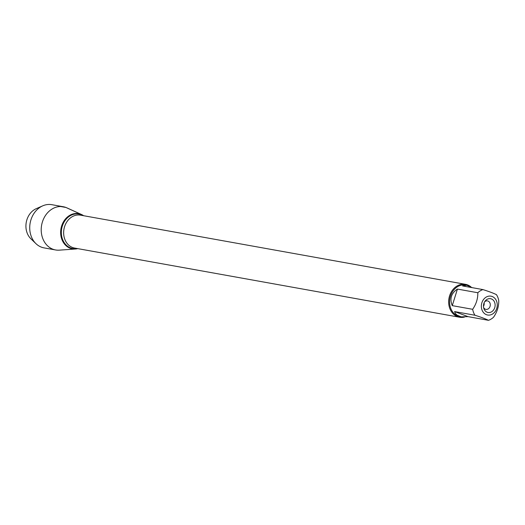 <?xml version="1.0" encoding="UTF-8"?>
<svg xmlns="http://www.w3.org/2000/svg" width="525" height="525" viewBox="0 0 525 525"><rect width="100%" height="100%" fill="white"/><g stroke="black" fill="none" stroke-linecap="round" stroke-linejoin="round"><path stroke-width="0.79" d="M464.474 317.067A16.715 13.794 -79.8 0 1 459.585 317.244A16.715 13.794 -79.8 0 1 448.967 298.351A16.715 13.794 -79.8 0 1 465.498 284.333A16.715 13.794 -79.8 0 1 467.493 284.885A16.715 13.794 -79.8 0 1 470.859 286.827M81.598 214.548A17.889 14.759 100.2 0 1 83.646 215.723A17.889 14.759 100.2 0 0 80.817 214.226A17.889 14.759 100.2 0 0 60.736 230.527A17.889 14.759 100.2 0 0 77.733 248.627A17.889 14.759 100.2 0 1 75.403 249.007L59.305 250.156A21.952 18.113 -79.8 0 1 55.565 249.959A21.952 18.113 -79.8 0 1 52.946 249.237A21.952 18.113 -79.8 0 1 41.967 223.538A21.952 18.113 -79.8 0 1 63.328 206.752A21.952 18.113 -79.8 0 1 65.953 207.473A21.952 18.113 -79.8 0 1 66.905 207.867L81.598 214.548A17.889 14.759 100.2 0 0 80.817 214.226A17.889 14.759 100.2 0 0 61.628 226.032A17.889 14.759 100.2 0 0 70.219 248.259A17.889 14.759 100.2 0 0 75.403 249.007M491.38 298.928A7.009 5.782 -79.8 0 1 493.395 310.216A7.009 5.782 -79.8 0 1 483.833 308.444A7.009 5.782 -79.8 0 1 485.166 301.028A7.009 5.782 -79.8 0 1 491.38 298.928M486.465 314.705A9.575 7.901 100.2 0 0 497.234 305.701A9.575 7.901 100.2 0 0 487.653 296.428A9.575 7.901 100.2 0 0 481.366 305.498A9.575 7.901 100.2 0 0 486.465 314.705M493.592 317.159C497.162 311.975 498.881 306.449 498.75 300.595A16.045 13.243 100.2 0 0 496.46 294.663C493.802 293.304 489.293 291.611 482.934 289.59A16.045 13.243 100.2 0 0 477.816 292.74C477.947 298.594 476.227 304.113 472.658 309.304A16.045 13.243 100.2 0 0 474.948 315.236C481.307 317.264 485.815 318.951 488.467 320.316A16.045 13.243 100.2 0 0 493.592 317.159M472.159 287.654L466.823 285.252L462.545 285.922L482.934 289.59M457.426 289.078C451.185 293.272 449.466 298.791 452.268 305.642L457.426 289.078L477.816 292.74M452.268 305.642L472.658 309.304M454.558 311.574L455.3 313.307L456.881 315.059L461.147 316.844L468.077 316.647L454.558 311.574L474.948 315.236M468.077 316.647L488.467 320.316M461.147 316.844L460.077 316.647A16.045 13.243 -79.8 0 1 458.161 316.122A16.045 13.243 -79.8 0 1 450.135 297.334A16.045 13.243 -79.8 0 1 465.754 285.062L466.823 285.252M483.61 307.538A4.312 3.557 100.2 0 0 485.94 309.376A4.312 3.557 100.2 0 0 490.14 306.075A4.312 3.557 100.2 0 0 487.981 301.028A4.312 3.557 100.2 0 0 487.469 300.884A4.312 3.557 100.2 0 0 484.641 301.796M483.479 306.364A4.312 3.557 100.2 0 0 484.109 302.853M55.565 249.959L44.08 247.892A21.952 18.113 -79.8 0 1 41.462 247.17A21.952 18.113 -79.8 0 1 35.949 243.659L30.877 238.763A17.469 14.418 -79.8 0 1 26.25 222.39A17.469 14.418 -79.8 0 1 36.284 208.655L42.748 205.833A21.952 18.113 -79.8 0 1 51.844 204.684L63.328 206.752M35.949 243.659A21.952 18.113 -79.8 0 1 30.142 223.086A21.952 18.113 -79.8 0 1 42.748 205.833M60.624 206.515L65.953 207.473L80.817 214.226M465.498 284.333L80.489 215.152A16.715 13.794 100.2 0 0 63.958 229.162A16.715 13.794 100.2 0 0 74.576 248.056L459.585 317.244M77.162 248.522A17.509 14.451 -79.8 0 1 61.471 230.075A17.509 14.451 -79.8 0 1 81.073 214.646A17.509 14.451 -79.8 0 1 83.075 215.618"/></g></svg>
